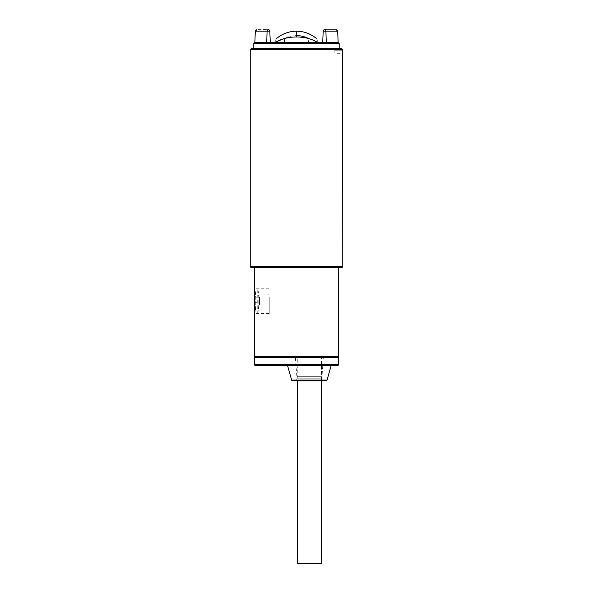 <?xml version="1.0" encoding="UTF-8"?>
<svg xmlns="http://www.w3.org/2000/svg" width="593" height="593" viewBox="0 0 593 593"><rect width="100%" height="100%" fill="white"/><g stroke="black" fill="none" stroke-linecap="round" stroke-linejoin="round"><path stroke-width="0.44" stroke-dasharray="2.96 2.22" d="M321.436 357.683L297.271 357.683L297.271 380.825L321.436 380.825L321.436 357.683L297.271 357.683M321.436 563.35L297.271 563.35M337.632 365.399L255.368 365.399M295.373 357.683L296.885 376.711L321.821 376.711L296.885 376.711L296.885 378.764L321.821 378.764L296.885 378.764A2.053 2.053 0 0 1 294.832 380.825L323.882 380.825A2.053 2.053 0 0 1 321.821 378.764L323.333 357.683L295.373 357.683L323.333 357.683M287.501 365.399L331.205 365.399L287.501 365.399M254.338 357.683L338.662 357.683M254.857 42.503L308.493 42.503L308.493 38.508C304.728 36.603 300.733 35.647 296.5 35.632C292.29 35.639 288.294 36.603 284.507 38.508C288.272 36.603 292.267 35.647 296.5 35.632L296.5 36.988C304.365 36.966 311.221 38.693 317.07 42.155L296.5 42.503L338.143 42.503M317.07 39.842L317.07 39.175M308.493 38.508L317.07 42.155L308.493 38.508L308.493 42.503L317.07 42.503L275.93 42.503L317.07 42.503M275.93 42.503L275.93 42.155C275.93 38.026 275.93 38.026 275.93 42.155L275.93 42.155C275.93 38.026 275.93 38.026 275.93 42.155C281.734 38.701 288.591 36.974 296.5 36.988M275.93 39.049L275.93 39.842M251.254 48.67L341.672 48.67L334.786 48.67L334.875 53.303L334.786 48.67L341.672 48.67M253.826 43.534L339.174 43.534M255.309 31.133L267.08 31.133A1.542 1.104 -90 0 1 268.177 29.65C253.419 29.65 253.419 29.65 268.177 29.65L268.281 29.65A1.542 1.542 0 0 1 269.822 31.133A1.542 1.542 0 0 0 268.281 29.65M324.823 29.65L324.719 29.65A1.542 1.542 0 0 0 323.178 31.133L325.92 31.133A1.542 1.104 90 0 0 324.823 29.65C339.581 29.65 339.581 29.65 324.823 29.65L324.779 29.65M326.246 42.503L322.725 42.503L326.246 42.503L325.92 31.133L337.691 31.133M270.275 42.503L266.754 42.503L270.275 42.503M275.93 42.155L284.507 38.508L284.507 42.503L284.507 38.508M317.07 42.155C317.07 38.026 317.07 38.026 317.07 42.155M266.939 299.109L266.939 308.071L266.939 299.109M254.338 302.311L254.338 294.187L254.338 302.311L259.482 302.311L259.482 297.226L259.482 299.947L254.078 299.947L254.338 297.953M254.078 295.907L254.078 297.953M254.338 300.673L254.078 299.947M254.078 300.673L254.078 302.712M254.078 297.226L259.482 297.226M254.338 305.032L259.482 305.032L259.482 302.311M259.482 299.947L259.482 305.032M269.252 297.545L269.252 313.467L269.252 297.545M269.252 313.467L254.338 313.467L254.338 289.043C256.25 288.294 256.25 313.956 254.338 313.208C256.25 313.964 256.25 288.294 254.338 289.043L257.236 289.043C259.319 288.294 259.319 313.964 257.236 313.208L254.338 313.208M254.338 303.142L254.338 294.187L254.338 303.142M269.252 299.109L269.252 308.071L269.252 299.109M250.224 49.701L342.702 49.701L342.776 53.303L334.875 53.303L334.786 50.731L342.702 50.731L334.786 50.731L334.875 48.67M254.338 267.71L338.662 267.71L254.338 267.71M255.368 357.683L337.632 357.683L255.368 357.683M342.776 266.68L250.224 266.68M341.746 267.71L251.254 267.71M338.662 356.66L254.338 356.66M257.236 313.208C259.319 313.964 259.319 288.294 257.236 289.043L257.236 313.208M338.662 364.369L254.338 364.369M327.047 380.076L291.66 380.076M296.5 35.632L296.5 31.192M266.754 42.503L267.08 31.133L269.822 31.133M324.719 29.65A1.542 1.542 0 0 0 323.178 31.133M266.939 308.071L269.252 308.071M266.939 294.187L269.252 294.187M269.252 288.791L254.338 288.791"/><path stroke-width="0.89" d="M294.054 380.825L297.271 380.825L297.271 563.35L321.436 563.35L321.436 380.825L326.061 380.825A1.03 1.03 0 0 0 327.047 380.076L331.205 365.399M255.368 365.399A1.03 1.03 0 0 1 254.338 364.369L338.662 364.369A1.03 1.03 0 0 1 337.632 365.399L255.368 365.399M326.061 380.825L293.72 380.825M292.653 380.825A1.03 1.03 0 0 1 291.66 380.076L287.501 365.399M338.662 364.369L338.662 357.683L254.338 357.683L254.338 364.369M323.882 380.825L294.832 380.825M317.07 42.503L317.07 42.155C317.07 38.026 317.07 38.026 317.07 42.155C317.07 38.026 317.07 38.026 317.07 42.155C311.266 38.701 304.409 36.974 296.5 36.988C288.635 36.966 281.779 38.693 275.93 42.155L275.93 42.503M275.93 39.842L275.93 42.155C275.93 38.026 275.93 38.026 275.93 42.155M283.676 38.745L277.25 41.377M339.174 48.67L339.174 43.534L253.826 43.534L253.826 48.67M326.246 42.503L325.92 31.133L323.178 31.133L322.725 42.503L323.178 31.133A1.542 1.542 0 0 1 324.719 29.65L324.823 29.65C339.581 29.65 339.581 29.65 324.823 29.65A1.542 1.104 90 0 1 325.92 31.133L337.691 31.133L338.143 42.503L254.857 42.503L253.826 43.534M266.754 42.503L267.08 31.133L269.822 31.133L270.275 42.503L269.822 31.133A1.542 1.542 0 0 0 268.281 29.65L268.177 29.65C253.419 29.65 253.419 29.65 268.177 29.65A1.542 1.104 -90 0 0 267.08 31.133L255.309 31.133L254.857 42.503M275.93 39.175L275.93 39.049C281.86 33.89 288.717 31.273 296.5 31.192L296.5 36.988M296.5 35.632C300.71 35.639 304.706 36.603 308.493 38.508M317.07 42.155L317.07 39.842M254.338 297.16L254.338 298.605M254.338 302.712L254.078 298.605M254.078 297.16L254.338 295.907M254.338 267.71L254.338 313.467M296.5 49.701L250.224 49.701L250.224 266.68L342.776 266.68L342.702 49.701L296.5 49.701M341.672 48.67L342.702 49.701L341.672 48.67L251.254 48.67L250.224 49.701M250.224 266.68L251.254 267.71L341.746 267.71L342.776 266.68M255.368 357.683L254.338 356.66L338.662 356.66L338.662 267.71M254.338 356.66L254.338 313.208M337.632 357.683L338.662 356.66M291.66 380.076L327.047 380.076M296.5 31.192C304.283 31.273 311.14 33.89 317.07 39.049C311.14 33.89 304.283 31.273 296.5 31.192C288.717 31.273 281.86 33.89 275.93 39.049M338.143 42.503L339.174 43.534M255.309 31.133L256.851 29.65M337.691 31.133L336.149 29.65"/></g></svg>
